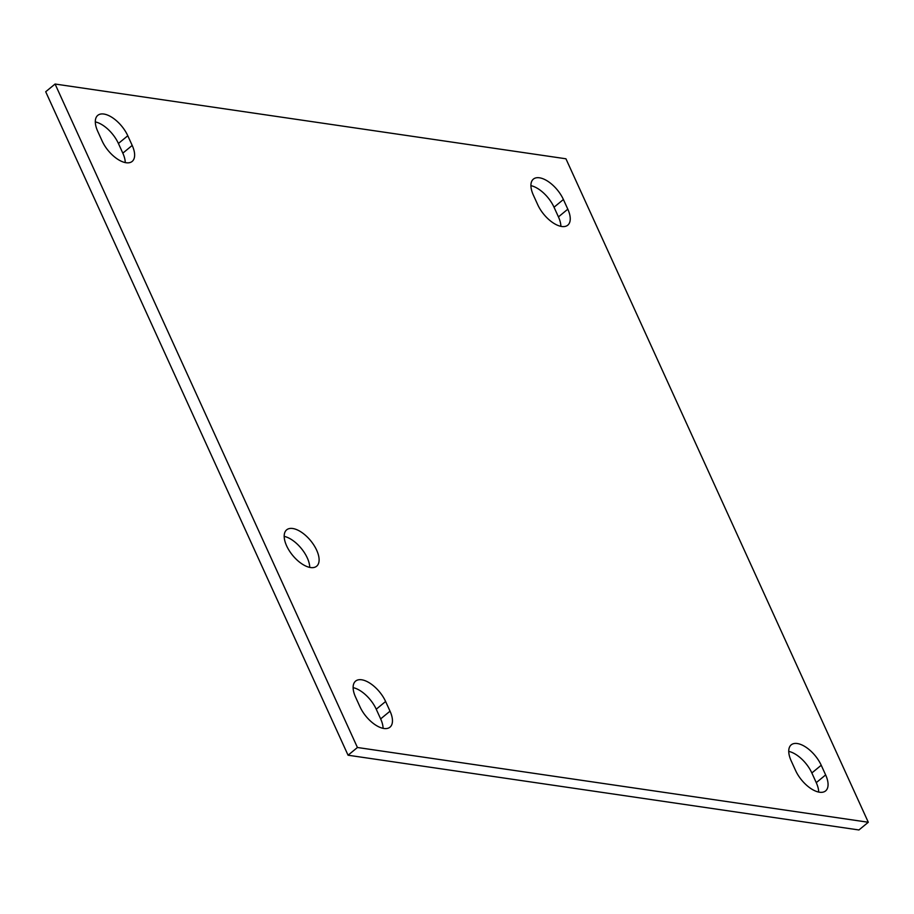 <?xml version="1.0" encoding="UTF-8"?>
<svg xmlns="http://www.w3.org/2000/svg" width="914" height="914" viewBox="0 0 914 914"><rect width="100%" height="100%" fill="white"/><g stroke="black" fill="none" stroke-linecap="round" stroke-linejoin="round"><path stroke-width="1.37" d="M310.543 567.537A23.57 11.608 -129.5 0 1 289.27 550.696A23.57 11.608 -129.5 0 1 286.665 529.834A23.57 11.608 -129.5 0 1 292.754 528.509A23.57 11.608 -129.5 0 1 314.028 545.361A23.57 11.608 -129.5 0 1 316.632 566.223A23.57 11.608 -129.5 0 1 310.543 567.537M309.732 567.4A23.57 11.608 50.5 0 0 284.185 536.381M102.151 141.03L97.741 131.353A23.57 11.608 -129.5 0 1 97.775 115.358A23.57 11.608 -129.5 0 1 127.789 135.752L132.199 145.429A23.57 11.608 -129.5 0 1 132.153 161.435A23.57 11.608 -129.5 0 1 102.151 141.03M125.252 162.601A23.57 11.608 50.5 0 0 122.819 153.152L118.409 143.475A23.57 11.608 50.5 0 0 95.307 121.905M359.967 706.773L355.557 697.096A23.57 11.608 -129.5 0 1 355.603 681.101A23.57 11.608 -129.5 0 1 385.617 701.495L390.027 711.172A23.57 11.608 -129.5 0 1 389.981 727.178A23.57 11.608 -129.5 0 1 359.967 706.773M383.08 728.344A23.57 11.608 50.5 0 0 380.647 718.895L376.237 709.218A23.57 11.608 50.5 0 0 353.124 687.648M537.763 204.782L533.353 195.105A23.57 11.608 -129.5 0 1 533.399 179.098A23.57 11.608 -129.5 0 1 563.401 199.503L567.811 209.18A23.57 11.608 -129.5 0 1 567.777 225.175A23.57 11.608 -129.5 0 1 537.763 204.782M560.876 226.352A23.57 11.608 50.5 0 0 558.443 216.904L554.033 207.227A23.57 11.608 50.5 0 0 530.92 185.656M795.591 770.525L791.181 760.848A23.57 11.608 -129.5 0 1 791.216 744.841A23.57 11.608 -129.5 0 1 821.229 765.246L825.639 774.923A23.57 11.608 -129.5 0 1 825.593 790.918A23.57 11.608 -129.5 0 1 795.591 770.525M818.693 792.095A23.57 11.608 50.5 0 0 816.259 782.647L811.849 772.97A23.57 11.608 50.5 0 0 788.748 751.399M348.063 755.215L858.92 829.969L868.3 822.257L357.431 747.492L348.063 755.215L45.7 91.743L55.08 84.031L565.937 158.785L868.3 822.257M357.431 747.492L55.08 84.031M118.409 143.475L127.789 135.752M122.819 153.152L132.199 145.429M376.237 709.218L385.617 701.495M380.647 718.895L390.027 711.172M554.033 207.227L563.401 199.503M558.443 216.904L567.811 209.18M811.849 772.97L821.229 765.246M816.259 782.647L825.639 774.923"/></g></svg>
